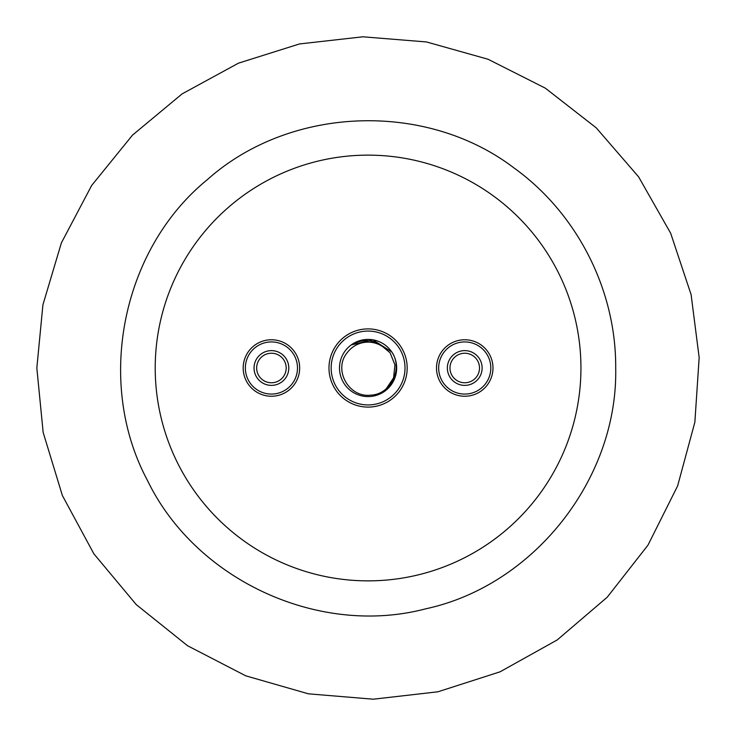<?xml version="1.0" encoding="UTF-8"?>
<svg xmlns="http://www.w3.org/2000/svg" width="736" height="736" viewBox="0 0 736 736"><rect width="100%" height="100%" fill="white"/><g stroke="black" fill="none" stroke-linecap="round" stroke-linejoin="round"><path stroke-width="1.1" d="M328.983 368A39.1 39.1 0 0 1 387.633 334.144A39.1 39.1 0 0 1 387.633 401.856A39.1 39.1 0 0 1 328.983 368M492.982 368A28.235 28.235 0 0 0 450.625 343.546A28.235 28.235 0 0 0 450.625 392.454A28.235 28.235 0 0 0 492.982 368M299.662 368A28.235 28.235 0 0 0 257.306 343.546A28.235 28.235 0 0 0 257.306 392.454A28.235 28.235 0 0 0 299.662 368M297.491 368A26.064 26.064 0 0 0 258.391 345.423A26.064 26.064 0 0 0 258.391 390.577A26.064 26.064 0 0 0 297.491 368M288.797 368A17.379 17.379 0 0 1 262.734 383.051A17.379 17.379 0 0 1 262.734 352.949A17.379 17.379 0 0 1 288.797 368M286.194 368A14.766 14.766 0 0 0 264.04 355.212A14.766 14.766 0 0 0 264.04 380.788A14.766 14.766 0 0 0 286.194 368M438.674 368A26.064 26.064 0 0 0 477.774 390.577A26.064 26.064 0 0 0 477.774 345.423A26.064 26.064 0 0 0 438.674 368M447.359 368A17.379 17.379 0 0 1 473.432 352.949A17.379 17.379 0 0 1 473.432 383.051A17.379 17.379 0 0 1 447.359 368M449.972 368A14.766 14.766 0 0 0 472.126 380.788A14.766 14.766 0 0 0 472.126 355.212A14.766 14.766 0 0 0 449.972 368M405.012 368A36.929 36.929 0 0 0 349.618 336.021A36.929 36.929 0 0 0 349.618 399.979A36.929 36.929 0 0 0 405.012 368M391.543 351.78L372.821 339.839L351.173 344.954A28.575 28.575 0 0 1 390.135 349.821A28.575 28.575 0 0 1 385.839 390.393A28.575 28.575 0 0 1 345.359 385.333A28.575 28.575 0 0 1 351.173 344.954C364.016 337.925 375.682 339.443 386.179 349.517A25.861 25.861 0 0 0 347.291 352.618C332.948 369.389 348.616 397.688 370.3 395.168C392.012 394.662 404.331 366.215 390.135 349.821M380.07 344.42L390.071 352.765L394.956 364.863L393.585 377.826L386.336 388.645M580.943 368A212.87 212.87 0 0 0 261.648 183.65A212.87 212.87 0 0 0 261.648 552.35A212.87 212.87 0 0 0 580.943 368M615.701 368C618.019 478.74 533.931 585.488 425.886 608.773C319.047 637.072 195.666 580.143 147.448 480.415C95.11 382.794 121.578 249.513 207.267 179.713C289.616 105.993 425.399 100.703 513.627 167.67C577.052 213.1 616.234 289.984 615.701 368M36.837 368L42.918 304.805L61.401 242.852L91.696 185.426L132.508 135.12L182.105 93.886L238.464 63.167L299.46 43.948L362.876 36.8L426.494 41.952L488.06 59.248L545.358 88.182L596.224 127.834L638.6 176.833L670.68 233.275L691.104 294.63L699.163 357.595L694.867 422.179L677.635 485.88L647.974 545.146L607.228 597.209L557.207 639.952L500.029 671.83L437.938 691.794L373.281 699.2L308.43 693.827L245.741 675.823L187.588 645.757L136.252 604.606L93.886 553.849L62.385 495.549L43.157 432.418L36.837 368"/></g></svg>
